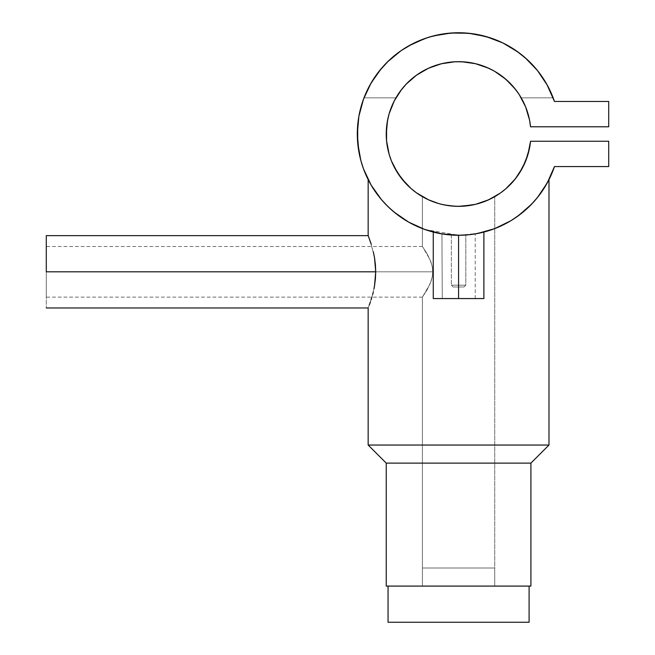 <?xml version="1.0" encoding="UTF-8"?>
<svg xmlns="http://www.w3.org/2000/svg" width="655" height="655" viewBox="0 0 655 655"><rect width="100%" height="100%" fill="white"/><g stroke="black" fill="none" stroke-linecap="round" stroke-linejoin="round"><path stroke-width="0.49" stroke-dasharray="3.27 2.46" d="M422.409 568L422.409 586.086L494.738 586.086L494.738 568L422.409 568L494.738 568L422.409 568L494.738 568L494.738 586.086L422.409 586.086L422.409 568M529.101 586.086L388.055 586.086L529.101 586.086M529.101 622.25L388.055 622.25L529.101 622.25M388.055 586.086L528.757 586.086L388.055 586.086M482.399 202.305L494.738 196.656L494.738 586.086L422.409 586.086L494.738 586.086L422.409 586.086L422.409 297.124L427.183 289.649L430.916 281.691L432.243 276.918L432.75 271.809L432.251 266.7L430.057 259.724L422.409 246.493L430.073 259.74L432.251 266.7L432.75 271.809L46.284 271.809L375.708 271.809L375.405 278.899L373.964 288.896L371.86 297.354L368.159 307.973L373.301 291.925L375.405 278.899L375.708 271.809L375.405 264.669L373.293 251.651L368.159 235.636L370.648 242.407M474.662 233.991L463.527 235.153L472.664 234.294L483.889 232.058L472.664 234.294L458.574 235.276L458.574 285.187L458.574 235.276L455.806 235.243L458.574 235.276L458.574 298.565L475.211 298.565L458.574 298.565L458.574 235.276L467.834 234.85L458.574 235.276L458.574 298.565L433.258 298.565L458.574 298.565L441.937 298.565L458.574 298.565L458.574 235.276L453.62 235.153L458.574 235.276L458.574 285.187L451.344 285.187L458.574 285.187L458.574 286.996L458.574 285.187L451.344 285.187L458.574 285.187L458.574 235.276L463.683 235.145L458.574 235.276L458.574 298.565L458.574 235.276L452.187 235.079L458.574 235.276L458.574 298.565L483.889 298.565L458.574 298.565L458.574 235.276L472.656 234.294L458.574 235.276L440.455 233.647M453.457 235.145L458.574 235.276L458.574 298.565L433.258 298.565L458.574 298.565L458.574 235.276L458.574 298.565L475.211 298.565L453.637 298.565L483.889 298.565L441.937 298.565L475.211 298.565L458.574 298.565L458.574 235.276L461.832 235.227L451.344 235.022L458.574 235.276L458.574 285.187L465.811 285.187L458.574 285.187L458.574 286.996L453.154 286.996L458.574 286.996L458.574 285.187L465.811 285.187L451.344 285.187L458.574 285.187L458.574 286.996L464.002 286.996L453.154 286.996L464.002 286.996L458.574 286.996L458.574 235.276L449.314 234.85L461.832 235.227L472.419 234.326L461.824 235.227L452.564 235.096L468.276 234.809L458.574 235.276L458.574 298.565L458.574 235.276L455.315 235.227L465.255 235.055L458.574 235.276L458.574 285.187L451.344 285.187L465.811 285.187L458.574 285.187L458.574 286.996L453.154 286.996L464.002 286.996L458.574 286.996L458.574 235.276L473.942 234.105L458.574 235.276L444.737 234.326L453.465 235.145M474.891 233.958L467.817 234.858L474.891 233.958M433.774 232.198L450.345 234.94M435.346 232.574L437.196 232.992M439.194 233.409L440.676 233.679M465.811 235.022L458.574 235.276L465.811 235.022L465.811 285.187L458.574 285.187L465.811 285.187L464.002 286.996L458.574 286.996L464.002 286.996L465.811 285.187L465.811 235.022M443.214 234.105L449.33 234.858L443.214 234.105M422.409 196.656L423.122 197.065L422.409 196.656L422.409 246.493L427.191 253.968L430.925 261.926L432.251 266.7L432.75 271.809L46.284 271.809L46.284 246.493L46.284 307.973L46.284 271.809L432.75 271.809L432.251 266.7L430.925 261.935L427.191 253.984L422.409 246.493L422.409 196.656L431.809 201.208A72.328 72.328 0 0 0 441.364 204.27M368.159 179.617L372.392 187.183L378.975 196.606L372.392 187.183L368.159 179.617L370.247 183.539M381.022 199.128L381.628 199.849M379.63 197.433L382.807 201.2M385.558 204.172L394.015 212.032A101.263 101.263 0 0 0 406.411 220.809L393.573 211.655L385.558 204.172M534.554 200.954L523.648 211.606L510.843 220.743L495.417 228.341L486.829 231.256L477.724 233.45L468.35 234.801L458.729 235.276L449.06 234.826L439.636 233.491L430.491 231.305L421.894 228.398L406.411 220.809A101.263 101.263 0 0 0 413.772 224.829M536.535 198.645L535.888 199.415M541.963 191.473L541.603 191.98M538.443 196.271L544.501 187.6M545.05 186.7L546.974 183.408M547.023 183.326L547.858 181.795A101.263 101.263 0 0 0 547.858 181.787L538.173 196.606A101.263 101.263 0 0 0 538.205 196.566L531.549 204.221M548.096 181.353L547.285 182.851M548.988 179.617L548.472 180.624L548.988 179.617M477.569 203.803L481.572 202.591M444.573 204.974L444.614 204.982A72.328 72.328 0 0 0 451.401 205.989L451.426 205.989A72.328 72.328 0 0 0 465.77 205.989L472.992 204.892M484.184 201.658L475.776 204.27A72.328 72.328 0 0 1 472.583 204.974L458.606 206.341L463.331 206.186M458.606 206.341L453.162 206.145M441.437 204.286A72.328 72.328 0 0 0 444.614 204.982L450.517 205.891M441.085 204.196L441.683 204.344M451.426 205.989L444.614 204.982L435.6 202.6M432.881 201.625L431.825 201.216M430.654 200.741L428.534 199.816A72.328 72.328 0 0 0 428.575 199.832L423.138 197.065L428.558 199.824L438.383 203.468M554.466 101.468L608.716 101.468L554.466 101.468A101.263 101.263 0 0 0 363.992 97.849A101.263 101.263 0 0 1 553.164 97.849A101.263 101.263 0 0 0 363.992 97.849L369.977 84.978M360.79 107.707A101.263 101.263 0 0 0 358.891 116.213M358.858 116.377A101.263 101.263 0 0 0 357.311 133.923M357.311 134.103A101.263 101.263 0 0 0 358.858 151.649M358.891 151.821A101.263 101.263 0 0 0 360.79 160.319M366.947 177.12A101.263 101.263 0 0 0 371.049 184.947M381.39 199.562A101.263 101.263 0 0 0 387.4 206.047L381.357 199.529L371.082 185.005M387.424 206.071A101.263 101.263 0 0 0 393.974 211.999M413.894 224.886A101.263 101.263 0 0 0 495.319 228.374C483.431 232.975 471.15 235.276 458.459 235.276C445.801 235.243 433.569 232.934 421.746 228.341L406.329 220.76L399.591 216.322L387.997 206.636L379.916 197.794M495.508 228.3A101.263 101.263 0 0 0 503.376 224.829M517.606 216.289A101.263 101.263 0 0 0 531.418 204.352M551.273 174.779A101.263 101.263 0 0 0 554.466 166.566L608.716 166.566L554.466 166.566M525.212 210.263L537.378 197.614L542.659 190.441L551.232 174.86M486.305 231.403L495.417 228.341L510.843 220.743L524.983 210.46M424.89 229.512L458.729 235.276L478.101 233.377M387.457 206.104L399.681 216.387L408.663 222.119L421.894 228.398L433.364 232.091L450.918 234.989L459.818 235.268L468.71 234.768L486.002 231.493M537.968 196.868L529.076 206.71L523.607 211.631L510.761 220.792L495.303 228.382L503.327 224.853M451.565 235.039L444.499 234.294L458.459 235.276L468.096 234.826L477.569 233.483L486.649 231.305L495.303 228.382M443.533 234.154L435.19 232.541M482.276 232.468L481.744 232.59M483.889 298.565L441.937 298.565L483.889 298.565L483.889 232.058L483.251 232.222M470.003 234.629L474.646 233.991M459.818 235.268L468.292 234.809M525.605 106.83L529.535 119.98L530.542 126.783L608.716 126.783L608.716 101.468L608.716 126.783L530.542 126.783A72.328 72.328 0 0 0 395.931 97.849A72.328 72.328 0 0 1 521.216 97.849A72.328 72.328 0 0 0 395.931 97.849L401.384 89.727M389.16 154.359L391.412 160.852A72.328 72.328 0 0 0 391.42 160.876M485.412 201.183L488.614 199.816A72.328 72.328 0 0 0 488.622 199.808L494.738 196.656L486.509 200.733M481.834 202.501L482.276 202.354M475.202 204.409L475.636 204.303M441.142 204.213L441.576 204.319M434.527 202.231L434.969 202.387M430.286 200.586L441.372 204.27L448.118 205.588L461.824 206.276L475.424 204.36L488.262 199.971M608.716 141.251L608.716 166.566L608.716 141.251L530.542 141.251L608.716 141.251M530.542 141.251L529.535 148.046M519.259 173.37L510.728 184.129M505.742 188.853L500.322 193.086M370.746 242.686L374.545 257.865L375.708 271.809L46.284 271.809L46.284 266.863L46.284 276.746L46.284 235.636L46.284 297.124L46.284 271.809L432.75 271.809L432.243 276.918L430.065 283.885L422.409 297.124L430.065 283.877L432.243 276.926L432.75 271.809L432.243 276.926L430.916 281.699L427.191 289.633L422.409 297.124L422.409 586.086L494.738 586.086L494.738 196.656L494.026 197.057M492.159 198.08L491.25 198.547M491.201 198.563L490.071 199.128M427.019 199.095L426.143 198.67M425.807 198.498L423.629 197.343M422.303 196.59L416.531 192.865M411.135 188.615L406.165 183.867M386.573 127.152L389.16 113.667L391.412 107.174M406.165 84.167L416.531 75.161L422.303 71.436M422.344 71.411L415.303 76.054L422.721 71.198M428.403 68.276L434.781 65.705M438.441 64.542L440.463 63.985M448.118 62.446L454.955 61.775L468.669 62.389L482.023 65.59L494.525 71.248M487.099 67.547L494.64 71.313L501.746 75.98L510.13 83.283M510.728 83.897L519.259 94.656M516.77 91.061L521.216 97.849L515.96 89.981L509.721 82.866L502.606 76.627L494.738 71.37L486.256 67.187M552.656 96.555L547.293 85.191L542.659 77.585L537.378 70.412L525.032 57.607L510.638 47.16L502.803 42.919L488.638 37.319L502.811 42.927L515.984 50.599L527.856 60.162L538.164 71.403L546.655 84.061L553.164 97.849L521.216 97.849L553.164 97.849L552.656 96.555M459.016 32.75L473.778 33.896L488.638 37.319L477.52 34.535L468.71 33.258L450.918 33.037L433.364 35.935L424.849 38.53L415.09 42.559M413.068 43.549L401.114 50.632L387.408 61.971L375.904 75.538L370.697 83.693M369.985 84.954L363.992 97.849L395.931 97.849L363.992 97.849M358.875 116.295L357.704 125.121M360.815 160.426L363.517 168.908M394.015 212.032L408.663 222.119L424.849 229.496M477.52 233.491L494.631 228.644L510.638 220.874L525.032 210.419L531.483 204.286M424.006 197.548L423.122 197.065M548.235 181.083L548.472 180.624M544.469 187.649L546.245 184.694M541.579 192.021L542.979 189.958M538.173 196.606L539.941 194.289M535.864 199.439L537.403 197.581M506.831 223.044L517.524 216.346L523.607 211.631L535.536 199.824M382.782 201.175L393.459 211.565L399.591 216.322L413.698 224.788L430.327 231.256L439.39 233.442L448.871 234.809L458.574 235.276M375.364 191.727L376.371 193.151M548.988 445.04L368.159 445.04L548.988 445.04M530.91 586.086L386.245 586.086L530.91 586.086M422.409 586.086L494.738 586.086L422.409 586.086M386.245 463.118L530.91 463.118L386.245 463.118M46.284 276.746L46.284 297.124L46.284 276.746M46.284 266.863L46.284 246.493L46.284 266.863M433.749 232.189L433.258 232.058L433.258 298.565M441.937 233.9L455.323 235.227L441.937 233.9L442.256 298.565L441.937 233.9M451.483 235.03L452.564 235.096L451.483 235.03M479.878 233.008L479.288 233.139M478.322 233.336L483.398 232.189M458.574 298.565L475.211 298.565L458.574 298.565M378.131 72.5L379.712 70.494L378.131 72.5M390.331 59.196L401.081 50.656M429.844 36.909L442.919 33.97M484.905 66.646L478.715 64.542L484.905 66.646M468.014 62.299L477.298 64.149L468.014 62.299L458.574 61.685L449.133 62.299L439.857 64.149L449.133 62.299M438.457 64.534L432.202 66.663L438.457 64.534M430.892 67.187L422.409 71.37M414.541 76.627L407.426 82.866L401.188 89.981L395.931 97.849M546.884 84.454L546.106 83.103M538.828 72.255L537.886 71.051M528.863 61.12L526.997 59.359M516.68 51.082L514.814 49.805M474.932 34.076L472.402 33.7M401.188 89.981L407.426 82.866M408.483 81.834L413.403 77.519M422.68 71.215L429.942 67.588M450.419 62.143L457.28 61.693M459.769 61.693L466.974 62.176M509.721 82.866L515.96 89.981M553.164 97.849L521.216 97.849L553.164 97.849M451.344 235.022L451.344 285.187L453.154 286.996L451.344 285.187L451.344 235.022M475.211 298.565L475.211 233.9L475.211 298.565M422.409 246.493L46.284 246.493M422.409 297.124L46.284 297.124"/><path stroke-width="0.98" d="M388.055 586.086L388.055 622.25L529.101 622.25L529.101 586.086L529.101 622.25L388.055 622.25L388.055 586.086M434.576 232.394L435.01 232.5M437.532 233.065L433.258 232.058L433.258 298.565L458.574 298.565L458.574 235.276L468.71 234.768L477.52 233.491L494.631 228.644L510.638 220.874L518.064 215.962L531.549 204.221M443.533 234.154L439.014 233.368M46.284 271.809L46.284 235.636L46.284 271.809L375.708 271.809L46.284 271.809M375.405 278.915L375.708 271.809L374.545 285.719L375.405 278.915M373.964 288.921L374.545 285.719L373.964 288.921M372.589 294.766L373.293 291.958L372.589 294.766M371.123 299.744L371.852 297.37L371.123 299.744M369.24 305.181L370.435 301.84L369.24 305.181M368.159 307.973L368.159 445.04L386.245 463.118L530.91 463.118L548.988 445.04L368.159 445.04L548.988 445.04L548.988 179.617L548.988 445.04L530.91 463.118L386.245 463.118L386.245 586.086L530.91 586.086L530.91 463.118L530.91 586.086L386.245 586.086L386.245 463.118L368.159 445.04L368.159 307.973L46.284 307.973M375.405 264.669L375.708 271.809L374.554 257.898L375.405 264.669M373.301 251.667L374.554 257.898L373.301 251.667M360.79 160.319A101.263 101.263 0 0 0 366.947 177.12L368.159 179.617L368.159 235.636L371.287 244.381M372.392 187.183L375.356 191.71L372.392 187.183M377.1 194.15L375.364 191.727M383.208 201.65L381.022 199.128M535.888 199.415L534.554 200.954M548.481 180.616L541.783 191.719L536.167 199.087A101.263 101.263 0 0 1 531.418 204.352M527.897 154.654A72.328 72.328 0 0 0 530.542 141.251L527.881 154.711L522.723 167.434L515.248 178.954L505.742 188.853L500.322 193.086L488.589 199.824L475.424 204.36L461.824 206.276L454.955 206.251L444.622 204.99A72.328 72.328 0 0 0 444.63 204.99L448.012 205.572M500.322 193.086L490.104 199.112M488.262 199.971L484.34 201.601M486.174 200.872L485.412 201.183M475.636 204.303L479.01 203.394M481.605 202.583L477.569 203.803M463.331 206.186L465.77 205.989A72.328 72.328 0 0 0 472.583 204.974L475.202 204.409M453.162 206.145L458.606 206.341M450.517 205.891L451.401 205.989A72.328 72.328 0 0 0 451.426 205.989L458.549 206.341L468.497 205.662M438.359 203.459L428.403 199.75L416.531 192.865L411.135 188.615L401.671 178.668L394.261 167.107L391.412 160.852L389.16 154.359L386.573 140.874L386.245 134.013L387.547 120.348L389.16 113.667L394.261 100.919L401.671 89.367L406.165 84.167L416.531 75.161L428.403 68.276L441.372 63.756L454.955 61.775L461.824 61.758L475.424 63.674L488.409 68.12L494.525 71.248L505.742 79.173L515.248 89.072L519.259 94.656L525.605 106.83L529.535 119.98L530.542 126.783L608.716 126.783L608.716 101.468L554.466 101.468L547.293 85.191L537.378 70.412L525.032 57.607L518.064 52.064L502.803 42.919L486.182 36.59L468.71 33.258L450.918 33.037L433.364 35.935L424.849 38.53L408.663 45.907L401.114 50.632L387.408 61.971L381.357 68.497L371.082 83.021L363.517 99.118L358.875 116.295L357.311 134.013L358.875 151.731L360.815 160.426L363.517 168.908L371.082 185.005L381.357 199.529L387.408 206.055A101.263 101.263 0 0 0 387.424 206.071M430.638 200.733L434.527 202.231M428.378 199.742L428.558 199.824A72.328 72.328 0 0 0 431.792 201.208L430.286 200.586M425.062 198.113L423.269 197.147M531.483 204.286L537.378 197.614L547.293 182.843L554.466 166.566A101.263 101.263 0 0 1 398.698 215.675A101.263 101.263 0 0 1 398.698 52.351A101.263 101.263 0 0 1 554.466 101.468L546.884 84.454M363.992 97.849A101.263 101.263 0 0 0 360.79 107.707M371.049 184.947A101.263 101.263 0 0 0 381.39 199.562M393.974 211.999A101.263 101.263 0 0 0 394.015 212.032L408.695 222.143L424.89 229.512M503.376 224.829A101.263 101.263 0 0 0 517.606 216.289M536.191 199.054A101.263 101.263 0 0 0 538.173 196.606M538.205 196.566A101.263 101.263 0 0 0 551.273 174.779M517.573 216.314L518.064 215.962M458.574 235.276L458.574 298.565L483.889 298.565L483.889 232.058L477.52 233.491M393.573 211.655L387.457 206.104M450.345 234.94L451.565 235.039M468.276 234.809L470.003 234.629M395.931 97.849L395.931 97.849A72.328 72.328 0 0 0 394.269 100.895L400.5 90.898L406.165 84.167M394.244 100.944A72.328 72.328 0 0 0 391.42 107.15M391.395 107.199A72.328 72.328 0 0 0 386.245 133.931M386.245 134.095A72.328 72.328 0 0 0 391.395 160.827L397.691 173.059L406.165 183.867M391.42 160.876A72.328 72.328 0 0 0 394.244 167.082M394.269 167.131A72.328 72.328 0 0 0 401.646 178.627M401.695 178.7A72.328 72.328 0 0 0 406.108 183.809M406.215 183.916A72.328 72.328 0 0 0 411.094 188.575M411.168 188.648A72.328 72.328 0 0 0 428.542 199.816L428.427 199.759M468.775 205.621L475.776 204.27A72.328 72.328 0 0 0 481.949 202.46M482.088 202.42A72.328 72.328 0 0 0 515.223 178.995M515.28 178.921A72.328 72.328 0 0 0 522.698 167.475M522.739 167.393A72.328 72.328 0 0 0 527.865 154.776M551.232 174.86L554.466 166.566L608.716 166.566L608.716 141.251L530.542 141.251A72.328 72.328 0 0 1 420.338 195.411A72.328 72.328 0 0 1 420.338 72.615A72.328 72.328 0 0 1 530.542 126.783L608.716 126.783L608.716 101.468L554.466 101.468M478.78 203.468L481.834 202.501M448.282 205.613L441.142 204.213M441.576 204.319L444.573 204.974M434.969 202.387L435.575 202.591M432.988 201.666L430.654 200.741M424.849 229.496L442.084 233.925L459.818 235.268M554.466 166.566L608.716 166.566L608.716 141.251L530.542 141.251M529.535 148.046L525.605 161.195L519.259 173.37M510.728 184.129L505.742 188.853M494.525 196.778L494.067 197.04M493.985 197.081L491.938 198.187M423.065 197.032L422.303 196.59M416.531 192.865L411.135 188.615M389.16 154.359L386.573 140.874L386.573 127.152M391.412 107.174L394.261 100.919M428.403 68.276L422.344 71.411M434.781 65.705L438.441 64.542M439.857 64.149L448.118 62.446M509.721 82.866L502.606 76.627L495.213 71.649M510.13 83.283L510.728 83.897M519.259 94.656L525.605 106.83M502.778 42.911L489.989 37.744L474.932 34.076M415.09 42.559L427.387 37.671L413.068 43.549L401.171 50.591M370.697 83.693L378.131 72.5L369.985 84.954M369.977 84.978L363.517 99.118L358.875 116.295M357.704 125.121L357.704 142.905L360.815 160.426M363.517 168.908L366.947 177.12M370.247 183.539L371.041 184.923M424.006 197.548L423.122 197.065M472.583 204.974L458.549 206.341L451.418 205.989M491.144 198.596L490.431 198.956M494.738 196.656L494.026 197.057M546.245 184.694L546.958 183.449M542.979 189.958L544.469 187.649M539.941 194.289L541.579 192.021M537.403 197.581L537.968 196.868M503.327 224.853L506.831 223.044M381.628 199.849L382.782 201.175M376.371 193.151L376.707 193.618M371.131 243.881L368.159 235.636L368.159 179.617M433.258 298.565L483.889 298.565M379.712 70.494L388.661 60.759L379.712 70.494M401.286 50.509L413.068 43.549M444.475 33.733L457.493 32.758L444.475 33.733M515.96 89.981L516.77 91.061M486.256 67.187L487.099 67.547M478.715 64.542L477.298 64.149L478.715 64.542M432.202 66.663L430.892 67.187L432.202 66.663M415.303 76.054L414.541 76.627L415.303 76.054M546.106 83.103L538.828 72.255M537.886 71.051L528.863 61.12M526.997 59.359L516.68 51.082M514.814 49.805L502.868 42.952M472.402 33.7L459.016 32.75M442.919 33.97L429.844 36.909M401.081 50.656L390.331 59.196M406.919 83.382L408.483 81.834M413.403 77.519L414.541 76.627M429.942 67.588L430.892 67.187M448.716 62.356L450.419 62.143M457.28 61.693L459.769 61.693M466.974 62.176L468.284 62.34M476.553 63.953L477.298 64.149M46.284 235.636L368.159 235.636"/></g></svg>
